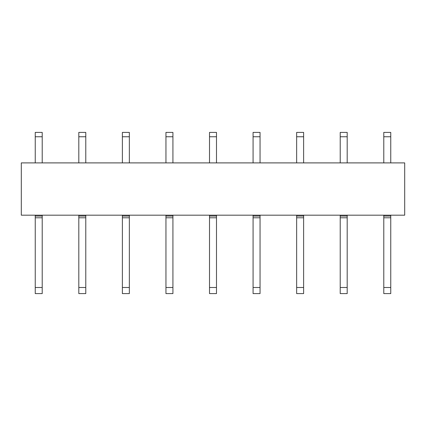 <?xml version="1.0" encoding="UTF-8"?>
<svg xmlns="http://www.w3.org/2000/svg" width="426" height="426" viewBox="0 0 426 426"><rect width="100%" height="100%" fill="white"/><g stroke="black" fill="none" stroke-linecap="round" stroke-linejoin="round"><path stroke-width="0.64" d="M21.3 215.178L404.7 215.178L404.7 162.897L21.3 162.897L21.3 215.178M35.241 132.401L35.241 136.757L42.211 136.757L42.211 132.401L35.241 132.401M35.241 162.897L35.241 136.757M42.211 162.897L42.211 136.757M35.241 287.502L42.211 287.502L42.211 293.599L35.241 293.599L35.241 215.178M35.241 216.051L42.211 216.051L42.211 215.178M35.241 217.792L42.211 217.792L42.211 216.051M42.211 287.502L42.211 217.792M78.81 132.401L78.81 136.757L85.78 136.757L85.78 132.401L78.81 132.401M78.81 162.897L78.81 136.757M85.78 162.897L85.78 136.757M78.81 287.502L85.78 287.502L85.78 293.599L78.81 293.599L78.81 215.178M78.81 216.051L85.78 216.051L85.78 215.178M78.81 217.792L85.78 217.792L85.78 216.051M85.78 287.502L85.78 217.792M122.379 132.401L122.379 136.757L129.35 136.757L129.35 132.401L122.379 132.401M122.379 162.897L122.379 136.757M129.35 162.897L129.35 136.757M122.379 287.502L129.35 287.502L129.35 293.599L122.379 293.599L122.379 215.178M122.379 216.051L129.35 216.051L129.35 215.178M122.379 217.792L129.35 217.792L129.35 216.051M129.35 287.502L129.35 217.792M165.948 132.401L165.948 136.757L172.919 136.757L172.919 132.401L165.948 132.401M165.948 162.897L165.948 136.757M172.919 162.897L172.919 136.757M165.948 287.502L172.919 287.502L172.919 293.599L165.948 293.599L165.948 215.178M165.948 216.051L172.919 216.051L172.919 215.178M165.948 217.792L172.919 217.792L172.919 216.051M172.919 287.502L172.919 217.792M209.512 132.401L209.512 136.757L216.488 136.757L216.488 132.401L209.512 132.401M209.512 162.897L209.512 136.757M216.488 162.897L216.488 136.757M209.512 287.502L216.488 287.502L216.488 293.599L209.512 293.599L209.512 215.178M209.512 216.051L216.488 216.051L216.488 215.178M209.512 217.792L216.488 217.792L216.488 216.051M216.488 287.502L216.488 217.792M253.081 132.401L253.081 136.757L260.052 136.757L260.052 132.401L253.081 132.401M253.081 162.897L253.081 136.757M260.052 162.897L260.052 136.757M253.081 287.502L260.052 287.502L260.052 293.599L253.081 293.599L253.081 215.178M253.081 216.051L260.052 216.051L260.052 215.178M253.081 217.792L260.052 217.792L260.052 216.051M260.052 287.502L260.052 217.792M296.65 132.401L296.65 136.757L303.621 136.757L303.621 132.401L296.65 132.401M296.65 162.897L296.65 136.757M303.621 162.897L303.621 136.757M296.65 287.502L303.621 287.502L303.621 293.599L296.65 293.599L296.65 215.178M296.65 216.051L303.621 216.051L303.621 215.178M296.65 217.792L303.621 217.792L303.621 216.051M303.621 287.502L303.621 217.792M340.22 132.401L340.22 136.757L347.19 136.757L347.19 132.401L340.22 132.401M340.22 162.897L340.22 136.757M347.19 162.897L347.19 136.757M340.22 287.502L347.19 287.502L347.19 293.599L340.22 293.599L340.22 215.178M340.22 216.051L347.19 216.051L347.19 215.178M340.22 217.792L347.19 217.792L347.19 216.051M347.19 287.502L347.19 217.792M383.789 132.401L383.789 136.757L390.759 136.757L390.759 132.401L383.789 132.401M383.789 162.897L383.789 136.757M390.759 162.897L390.759 136.757M383.789 287.502L390.759 287.502L390.759 293.599L383.789 293.599L383.789 215.178M383.789 216.051L390.759 216.051L390.759 215.178M383.789 217.792L390.759 217.792L390.759 216.051M390.759 287.502L390.759 217.792"/></g></svg>
